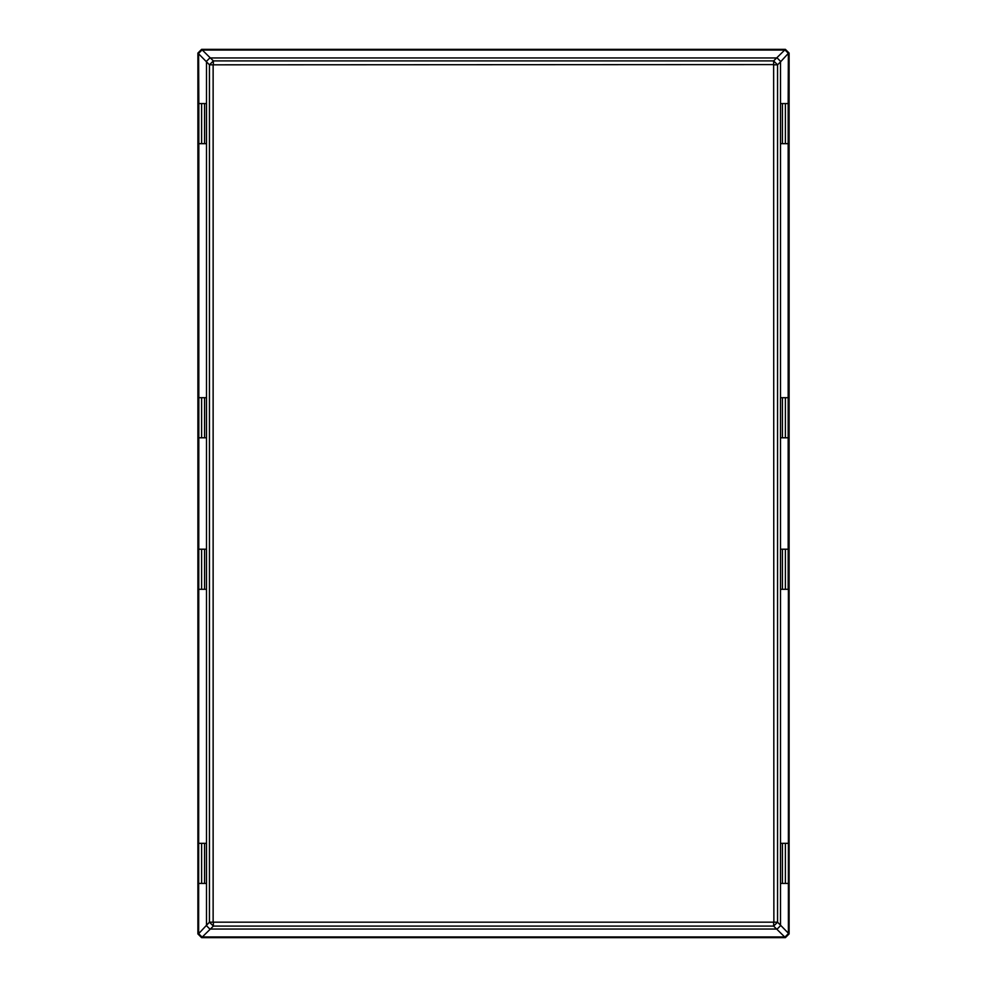 <?xml version="1.0" encoding="UTF-8"?>
<svg xmlns="http://www.w3.org/2000/svg" width="987" height="987" viewBox="0 0 987 987"><rect width="100%" height="100%" fill="white"/><g stroke="black" fill="none" stroke-linecap="round" stroke-linejoin="round"><path stroke-width="1.48" d="M204.58 397.687L204.58 437.796L206.517 437.796L206.517 397.687L198.831 397.687L198.646 933.665L209.441 922.179L209.441 64.821L213.365 60.898L773.635 60.898L777.559 64.821L777.559 922.179L773.635 926.102L213.365 926.102L209.441 922.179L773.87 922.179L773.635 64.587L213.13 64.821L213.13 922.179M206.493 437.796L206.493 549.204M773.87 922.179L777.559 922.179L788.391 933.221L788.391 589.313L780.483 589.313L780.483 549.204L782.42 549.204L782.42 589.313M780.507 843.33L780.507 589.313M206.493 589.313L206.493 843.33M780.507 925.115L780.507 883.427M206.493 883.427L206.493 925.115M780.507 397.687L780.507 143.67M788.169 589.313L788.169 103.573L780.483 103.573L780.483 143.67L782.42 143.67L782.42 103.573M206.493 143.67L206.493 397.687M204.58 103.573L204.58 143.67L206.517 143.67L206.517 103.573L198.831 103.573L198.831 397.687M780.507 103.573L780.507 61.885L777.559 64.821L773.87 64.821M788.169 103.573L788.354 53.335L780.507 61.885M213.365 922.413L213.365 926.102L201.607 937.65L785.393 937.65L773.635 926.102L773.635 922.413M202.323 936.934L784.677 936.934M788.391 933.221L789.106 933.936L789.106 53.064L788.391 53.779M773.635 64.587L773.635 60.898L784.677 50.066L202.323 50.066L213.365 60.898L213.365 64.587M784.677 50.066L785.393 49.35L201.607 49.35L202.323 50.066M213.13 64.821L209.441 64.821L197.893 53.064L197.893 933.936L198.609 933.221M198.831 103.573L198.609 53.779M785.393 49.35L789.106 53.064M789.106 933.936L785.393 937.65M201.607 937.65L197.893 933.936M197.893 53.064L201.607 49.35M210.428 929.051L776.572 929.051M206.493 61.885L206.493 103.573M776.572 57.949L210.428 57.949M780.507 549.204L780.507 437.796M788.169 437.796L780.483 437.796L780.483 397.687L788.169 397.687M780.483 843.33L780.483 883.427L785.393 883.427L785.393 843.33L780.483 843.33M201.607 549.204L201.607 589.313L206.517 589.313L206.517 549.204L198.831 549.204M201.607 843.33L201.607 883.427L206.517 883.427L206.517 843.33L198.831 843.33M777.213 928.989L780.446 925.757M780.446 61.243L777.213 58.011M209.787 58.011L206.554 61.243M206.554 925.757L209.787 928.989M785.121 50.09L788.354 53.335M788.354 933.665L785.121 936.91M201.879 936.91L198.646 933.665M198.646 53.335L201.879 50.09M788.169 143.67L785.393 143.67L785.393 103.573M785.393 143.67L782.42 143.67M201.607 103.573L201.607 143.67L198.831 143.67M204.58 143.67L201.607 143.67M785.393 437.796L785.393 397.687M201.607 397.687L201.607 437.796L198.831 437.796M204.58 437.796L201.607 437.796M788.169 883.427L785.393 883.427M788.169 843.33L785.393 843.33M201.607 883.427L198.831 883.427M788.169 549.204L782.42 549.204M785.393 549.204L785.393 589.313M201.607 589.313L198.831 589.313M782.42 437.796L782.42 397.687M782.42 843.33L782.42 883.427M204.58 883.427L204.58 843.33M204.58 589.313L204.58 549.204"/></g></svg>
